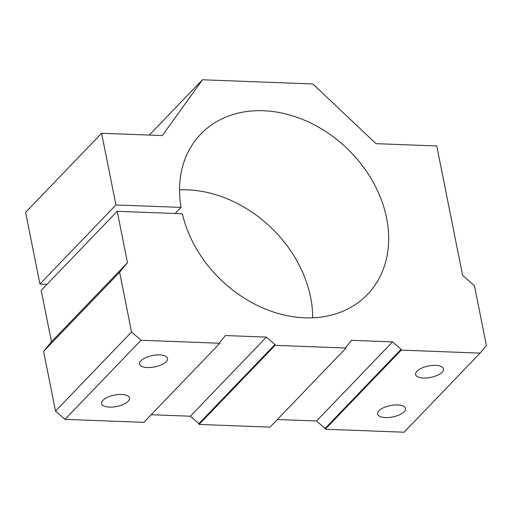 <?xml version="1.0" encoding="UTF-8"?>
<svg xmlns="http://www.w3.org/2000/svg" width="512" height="512" viewBox="0 0 512 512"><rect width="100%" height="100%" fill="white"/><g stroke="black" fill="none" stroke-linecap="round" stroke-linejoin="round"><path stroke-width="0.77" d="M416.941 371.219A14.234 5.811 -11.3 0 1 432.122 365.466A14.234 5.811 -11.3 0 1 443.52 368.909A14.234 5.811 -11.3 0 1 442.176 372.179A14.234 5.811 -11.3 0 1 426.995 377.933A14.234 5.811 -11.3 0 1 415.597 374.49A14.234 5.811 -11.3 0 1 416.941 371.219M378.931 410.771A14.234 5.811 -11.3 0 1 394.106 405.018A14.234 5.811 -11.3 0 1 405.51 408.461A14.234 5.811 -11.3 0 1 404.166 411.725A14.234 5.811 -11.3 0 1 388.986 417.478A14.234 5.811 -11.3 0 1 377.587 414.035A14.234 5.811 -11.3 0 1 378.931 410.771M175.181 213.51L181.043 207.405A115.667 91.066 -136.1 0 1 200.717 134.131A115.667 91.066 -136.1 0 1 263.418 110.746A115.667 91.066 -136.1 0 1 372.653 181.254A115.667 91.066 -136.1 0 1 367.501 294.432A115.667 91.066 -136.1 0 1 304.8 317.818A115.667 91.066 -136.1 0 1 182.33 213.779L117.216 211.309L127.482 262.682L51.462 341.779L41.197 290.413L117.216 211.309M179.533 189.856A115.667 91.066 -136.1 0 1 187.398 189.843A115.667 91.066 -136.1 0 1 312.666 317.811M140.947 360.749A14.234 5.811 -11.3 0 1 156.128 354.995A14.234 5.811 -11.3 0 1 167.526 358.438A14.234 5.811 -11.3 0 1 166.182 361.709A14.234 5.811 -11.3 0 1 151.002 367.462A14.234 5.811 -11.3 0 1 139.603 364.019A14.234 5.811 -11.3 0 1 140.947 360.749M102.938 400.301A14.234 5.811 -11.3 0 1 118.112 394.547A14.234 5.811 -11.3 0 1 129.51 397.99A14.234 5.811 -11.3 0 1 128.173 401.261A14.234 5.811 -11.3 0 1 112.992 407.014A14.234 5.811 -11.3 0 1 101.594 403.571A14.234 5.811 -11.3 0 1 102.938 400.301M47.059 284.307L39.923 284.038L25.6 212.358L101.619 133.261L162.342 135.565L202.451 79.782L312.851 83.968L376.038 143.667L436.755 145.971L462.618 275.392L474.464 285.722L486.4 345.453L480.109 353.12L401.248 350.131L401.094 349.331L392.563 341.894L351.558 340.339L345.894 347.238L346.054 348.032L275.078 345.344L274.925 344.544L266.394 337.107L225.389 335.552L219.725 342.451L219.885 343.251L141.03 340.256L131.552 331.994L119.616 272.262L127.482 262.682M480.109 353.12L404.083 432.218L325.229 429.229L325.069 428.435L316.538 420.998L277.357 419.507M346.054 348.032L270.029 427.136L199.059 424.442L198.899 423.648L190.374 416.211L151.194 414.726M219.885 343.251L143.859 422.349L65.005 419.36L55.526 411.098L43.59 351.36L51.462 341.779M181.043 207.405L115.942 204.941L101.619 133.261M325.229 429.229L401.248 350.131M325.069 428.435L401.094 349.331M316.538 420.998L392.563 341.894M199.059 424.442L275.078 345.344M198.899 423.648L274.925 344.544M190.374 416.211L266.394 337.107M65.005 419.36L141.03 340.256M55.526 411.098L131.552 331.994M43.59 351.36L119.616 272.262M115.942 204.941L39.923 284.038M149.318 135.066L202.451 79.782"/></g></svg>
